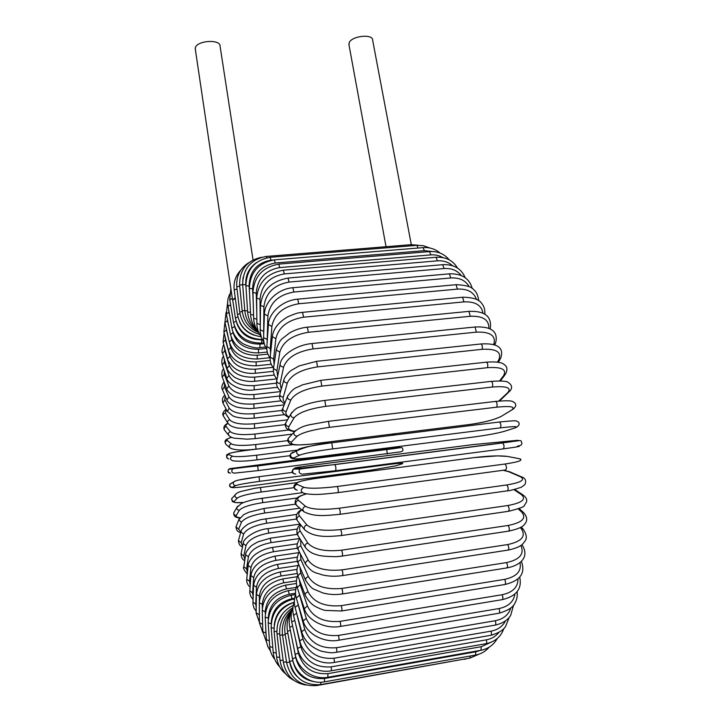 <?xml version="1.0" encoding="UTF-8"?>
<svg xmlns="http://www.w3.org/2000/svg" width="722" height="722" viewBox="0 0 722 722"><rect width="100%" height="100%" fill="white"/><g stroke="black" fill="none" stroke-linecap="round" stroke-linejoin="round"><path stroke-width="1.08" d="M232.872 301.092L232.71 299.747L235.372 298.782M232.701 299.946L235.228 297.654M349.024 45.071L349.195 42.697C351.758 35.784 373.193 33.6 372.66 40.279L411.305 244.659M195.382 49.71L195.31 48.049C196.384 40.405 220.95 38.826 220.111 46.407L253.043 259.92M296.986 676.46C293.042 672.507 290.623 667.697 289.721 662.047L286.571 662.561C290.65 678.996 300.722 686.658 316.787 685.557L317.084 684.97M464.318 659.069L316.904 685.539M285.208 634.728L282.51 635.225L286.571 662.561M292.004 655.919L292.789 660.63L289.63 661.424C293.998 677.967 304.341 685.683 320.676 684.591L320.929 682.218M292.789 660.63C295.677 673.03 303.15 680.097 315.216 681.83M470.329 655.982L469.796 658.094L320.803 684.573M287.834 633.176L285.091 633.988M293.845 647.724L295.677 657.643L292.518 658.717C294.811 673.446 310.108 684.709 324.386 681.848L324.503 678.499L475.852 651.786L475.491 655.071L324.512 681.83M295.677 657.643C299.955 672.561 309.567 679.519 324.503 678.499M290.316 630.27L287.491 631.326L292.536 658.798M475.852 651.786L480.626 650.332M291.372 611.579C287.609 617.554 286.309 624.133 287.491 631.326L287.509 631.416M295.081 636.966L298.348 653.031L295.199 654.403C297.672 668.897 313.339 680.16 327.86 677.272L327.932 673.617L481.249 646.704L480.942 650.278L327.996 677.245M298.348 653.031C302.906 667.796 312.77 674.664 327.932 673.617M292.627 625.992L289.73 627.355L295.226 654.529M481.249 646.704L490.68 642.427M291.887 610.469C289.332 615.767 288.61 621.398 289.73 627.355L289.757 627.49M295.65 623.961L300.776 646.786L297.635 648.455C300.271 662.561 316.272 673.734 331.055 670.819C331.542 670.567 331.551 669.249 331.091 666.866L486.33 639.836C486.89 642.12 486.799 643.401 486.068 643.69L331.199 670.792M300.776 646.786C305.596 661.253 315.704 667.94 331.091 666.866M294.757 620.351L291.742 622.021L297.672 648.627M486.33 639.836C491.583 638.853 495.761 636.389 498.875 632.445M293.015 607.031C291.083 611.823 290.659 616.823 291.742 622.021L291.787 622.202M296.255 611.769L302.924 638.916L299.801 640.883C302.545 654.43 318.871 665.422 333.943 662.489C334.457 662.173 334.457 660.756 333.925 658.238L491.014 631.163C491.673 633.573 491.61 634.954 490.816 635.306L334.087 662.462M302.924 638.916C307.978 652.914 318.312 659.357 333.925 658.238M296.589 613.366L293.529 615.334L299.856 641.109M491.014 631.163C497.783 629.855 502.602 626.425 505.49 620.893M294.323 601.606C292.699 606.038 292.437 610.613 293.529 615.334L293.583 615.568M297.5 602.04L304.756 629.431L301.67 631.705C304.305 640.766 310.821 647.255 321.209 651.154C334.178 653.961 332.779 652.327 336.461 652.282C337.021 651.885 336.993 650.369 336.398 647.742L495.256 620.721C496.014 623.23 495.969 624.701 495.121 625.144L336.614 652.255M304.756 629.431C310.027 642.815 320.577 648.916 336.398 647.742M298.078 605.063L295.054 607.319L301.742 631.976M495.256 620.721C503.396 619.079 508.568 614.846 510.779 608.005M295.596 594.423C294.107 598.619 293.926 602.915 295.054 607.319L295.127 607.599M298.556 591.444L306.245 618.393L303.204 620.956C305.993 632.878 322.905 643.212 338.582 640.252C339.178 639.764 339.132 638.149 338.456 635.423L498.992 608.556C499.85 611.146 499.832 612.707 498.92 613.24L338.744 640.224M306.245 618.393C311.714 630.983 322.445 636.66 338.456 635.423M299.278 595.479L296.291 598.024L303.294 621.29M498.992 608.556C508.405 606.588 513.721 601.715 514.921 593.935M296.751 585.695C295.262 589.73 295.108 593.836 296.291 598.024L296.39 598.357M299.386 579.865L300.172 584.676L307.373 605.848L304.377 608.718C307.076 619.584 324.268 629.422 340.27 626.452C340.892 625.857 340.829 624.16 340.08 621.362L502.151 594.729C503.126 597.392 503.126 599.034 502.16 599.666L340.432 626.425M307.373 605.848C312.987 617.5 323.889 622.662 340.08 621.362M300.172 584.676L297.229 587.509L304.503 609.106M502.151 594.729C512.81 592.446 518.089 587.112 517.99 578.746M297.753 575.551C296.137 579.495 295.966 583.484 297.229 587.509L297.365 587.907M299.973 567.339L300.731 572.745L308.113 591.923C306.092 592.446 305.117 593.502 305.171 595.081C307.978 600.469 311.363 604.251 315.306 606.426C319.711 608.709 323.104 610.045 325.496 610.424L341.479 610.992C342.138 610.28 342.057 608.502 341.226 605.65L504.696 579.36C505.779 582.067 505.806 583.791 504.777 584.531L341.65 610.956M308.113 591.923C313.844 602.464 324.882 607.04 341.226 605.65M300.731 572.745L297.861 575.858L305.343 595.524M504.696 579.36C516.609 576.743 521.717 571.138 520.002 562.555M298.592 564.171C295.912 570.732 297.031 571.707 297.861 575.858L298.033 576.309M300.361 553.954L300.957 559.785L308.438 576.707C306.372 577.275 305.415 578.43 305.577 580.172C309.007 585.389 311.787 588.403 313.917 589.206L323.014 592.997C329.259 594.621 335.649 594.955 342.183 593.998C342.887 593.159 342.779 591.309 341.876 588.439L506.573 562.582C507.765 565.299 507.819 567.086 506.736 567.952L342.363 593.962M308.438 576.707C314.25 586.002 325.396 589.91 341.876 588.439M300.957 559.785C298.926 560.335 297.996 561.463 298.168 563.187L305.794 580.668M506.573 562.582C519.84 559.613 524.605 553.909 520.86 545.462M299.251 551.779C296.832 557.059 296.471 560.859 298.168 563.187L298.385 563.692M521.862 544.704L522.196 545.074C529.777 557.005 520.436 565.434 507.006 567.916M300.623 539.83L300.839 545.913L308.348 560.362C306.209 560.976 305.289 562.239 305.596 564.153C312.888 573.837 315.658 572.338 322.346 574.92C328.826 576.382 335.504 576.616 342.381 575.633C343.103 574.658 342.986 572.736 342.002 569.884L507.747 544.55C509.046 547.249 509.127 549.099 507.999 550.101L342.562 575.605M308.348 560.362C314.187 568.286 325.405 571.454 342.002 569.884M300.839 545.913C298.737 546.509 297.843 547.745 298.141 549.632L305.848 564.676M507.747 544.55C521.871 541.464 526.338 536.121 521.149 528.54L520.318 527.611M299.792 538.495C296.778 543.549 296.237 547.258 298.141 549.632L298.421 550.173M521.149 528.54L523.197 529.217L521.266 527.069M300.939 525.12C299.314 527.177 299.116 529.226 300.37 531.275L307.834 543.061C305.577 543.747 304.711 545.137 305.235 547.222C308.177 551.067 311.949 553.548 316.552 554.649C319.007 555.868 325.658 556.545 336.488 556.671L342.038 556.084C342.797 554.956 342.652 552.989 341.596 550.182L508.18 525.454C509.597 528.098 509.705 530.002 508.523 531.157L342.228 556.057M307.834 543.061C313.664 549.478 324.918 551.861 341.596 550.182M300.37 531.275C298.159 531.943 297.311 533.296 297.825 535.345L305.523 547.7M508.18 525.454C522.376 522.584 526.843 518.062 521.582 511.916L518.261 508.956M300.388 524.434C297.076 526.347 295.921 533.026 297.825 535.345L298.15 535.868M521.582 511.916L523.441 512.421L519.163 508.604M301.823 509.922C298.773 511.97 298.015 514.001 299.549 516.013L306.895 524.966C304.44 525.806 303.664 527.358 304.567 529.632C314.061 537.971 327.978 536.744 341.163 535.58C341.939 534.289 341.777 532.276 340.658 529.551L507.873 505.517C509.389 508.071 509.533 510.012 508.306 511.329L341.353 535.553M306.895 524.966C312.662 529.813 323.916 531.338 340.658 529.551M299.549 516.013C297.148 516.817 296.39 518.342 297.274 520.562L304.81 529.948M507.873 505.517C522.123 502.864 526.609 499.227 521.347 494.588L513.92 489.651M301.516 509.66C296.562 512.521 295.145 516.158 297.274 520.562L297.563 520.923M521.347 494.588L523.143 495.048M306.372 493.902C299.025 496.05 296.363 498.171 298.385 500.292L305.532 506.303C302.689 507.512 302.139 509.317 303.908 511.717C314.557 517.196 325.812 515.544 339.755 514.353C340.558 512.873 340.369 510.842 339.187 508.234L506.817 484.949C508.432 487.386 508.604 489.345 507.331 490.843L339.945 514.326M305.532 506.303C311.2 509.488 322.418 510.129 339.187 508.234M506.817 484.949C521.103 482.54 525.652 479.814 520.445 476.764L508.73 471.701L503.162 470.266M298.385 500.292C295.596 501.456 295.063 503.225 296.787 505.571L303.682 511.528M508.73 471.701L510.391 472.08M520.445 476.764L522.114 477.134M505.021 464.011C519.335 461.854 523.955 460.058 518.874 458.632L507.395 456.421C499.931 455.447 488.875 455.835 474.219 457.586L316.254 478.37C301.336 480.518 294.883 482.486 296.886 484.281L303.772 487.278C300.244 489.624 300.361 491.646 304.106 493.361C314.837 495.536 324.593 493.992 337.824 492.657L337.824 492.657C338.645 490.987 338.438 488.938 337.21 486.493L505.021 464.011C506.718 466.286 506.916 468.262 505.617 469.941L338.013 492.63M303.772 487.278C309.287 488.758 320.433 488.496 337.21 486.493M296.886 484.281C293.439 486.565 293.547 488.541 297.22 490.211M295.397 489.633C293.412 487.449 293.412 485.626 295.397 484.164L298.836 481.881C302.635 480.59 308.438 479.426 316.254 478.37L316.092 478.388M316.254 478.37L473.975 457.622M507.395 456.421L508.875 456.692M518.874 458.632L520.697 459.102M335.477 470.762C336.208 468.894 335.992 466.836 334.809 464.607L502.611 442.947C504.254 445.032 504.47 447.008 503.279 448.876L335.477 470.762L302.347 474.183C299.215 473.668 298.376 471.953 299.829 469.038L301.625 468.109L334.728 464.589M517.439 446.169C522.34 446.052 517.611 446.954 503.279 448.876M502.494 442.938C516.826 441.043 521.555 440.194 516.672 440.393L472.657 444.644L314.729 464.941C299.801 466.899 293.249 467.973 295.081 468.154L301.625 468.109M295.081 468.154L293.322 469.065C291.905 471.908 292.717 473.578 295.776 474.083M332.661 448.903L331.786 442.785C315.099 444.996 304.206 447.08 299.116 449.021L296.787 450.817C296.282 453.425 297.338 454.833 299.946 455.05L293.782 457.983C292.148 459.327 298.8 459.102 313.736 457.306L471.583 437.288C486.186 435.339 497.025 433.38 504.091 431.404L514.804 427.993C519.452 426.242 514.596 426.206 500.256 427.875L332.661 448.903C315.956 451.133 305.054 453.181 299.946 455.05M331.912 442.767L499.507 421.991C501.077 423.877 501.321 425.845 500.256 427.875M292.735 452.838L292.97 452.098L290.686 453.849C290.199 456.403 291.228 457.775 293.782 457.983M504.931 431.133L504.091 431.404M515.788 427.65L514.804 427.993M295.605 430.393L293.836 432.442C293.728 434.797 294.847 436.034 297.211 436.142L291.498 442.054C290.1 444.978 296.868 445.636 311.805 444.03L469.399 424.518C483.966 422.478 494.633 419.735 501.411 416.278L511.582 410.06C515.914 406.73 510.914 405.773 496.565 407.19L329.422 427.343L328.474 421.314M329.422 427.343C312.788 429.671 302.058 432.604 297.211 436.142M495.482 401.414L495.761 401.378C497.241 403.075 497.512 405.015 496.565 407.19M290.154 436.368L288.204 438.435C288.087 440.745 289.188 441.954 291.498 442.054M511.582 410.06L513.252 409.076C516.077 406.621 516.51 404.482 514.551 402.659C511.916 401.613 514.633 399.889 495.761 401.378L328.654 421.296L310.677 424.545C303.547 425.763 297.942 428.399 293.836 432.442L288.204 438.435C287.275 440.438 287.861 442.18 289.964 443.66C292.563 444.328 291.562 445.88 311.615 444.075L311.805 444.03M311.769 444.057L469.399 424.518M511.663 410.051L501.411 416.278M498.749 401.062L507.81 392.587C511.781 387.723 506.6 385.882 492.269 387.046L325.784 406.324L324.801 400.412M291.76 412.506L290.713 414.338C290.785 416.504 291.941 417.614 294.17 417.686L288.962 426.476C287.762 428.814 289.585 430.384 294.45 431.205M325.784 406.324C309.26 408.742 298.718 412.533 294.17 417.686M491.122 381.387L491.402 381.351C492.801 382.877 493.09 384.772 492.269 387.046M286.625 421.404L285.587 423.209C285.659 425.33 286.787 426.413 288.962 426.476M508.468 392.416L499.498 400.999M294.296 431.404C290.984 431.251 288.286 430.113 286.201 428.002C285.055 425.249 284.856 423.652 285.587 423.209L290.713 414.338C296.679 406.468 298.583 408.011 304.124 405.141C310.261 402.948 317.22 401.36 324.99 400.394L491.402 381.351C501.23 380.702 506.844 381.063 508.243 382.443C512.178 385.142 512.638 388.111 509.642 391.324L507.81 392.587M499.579 380.909L503.532 375.756C507.097 369.438 501.727 366.758 487.422 367.688L321.804 386.099L320.803 380.341M287.961 395.322L287.356 396.82C287.555 398.824 288.728 399.835 290.867 399.88L286.21 411.414C285.334 413.751 286.327 415.61 289.17 417M321.804 386.099C305.406 388.598 295.09 393.192 290.867 399.88M486.231 362.173L486.502 362.146C487.819 363.5 488.126 365.35 487.422 367.688M283.349 406.964L282.78 408.417C282.97 410.376 284.107 411.378 286.21 411.414M288.854 417.551C282.88 414.148 280.849 411.107 282.78 408.417L287.356 396.82C293.755 386.676 296.417 388.255 302.274 384.898L320.983 380.323L486.502 362.146C496.113 361.514 501.98 362.309 504.109 364.538C507.331 366.397 507.774 369.655 505.418 374.312L503.532 375.756M497.395 362.164L498.803 359.737C501.916 352.074 496.348 348.609 482.088 349.322L317.545 366.893L316.516 361.316M284.152 378.933L283.809 380.124C284.08 381.965 285.262 382.895 287.338 382.913L283.06 397.948L283.358 400.593L284.964 402.876M317.545 366.893C301.291 369.456 291.228 374.799 287.338 382.913M480.861 343.979L481.123 343.952C482.35 345.152 482.675 346.948 482.088 349.322M280.136 393.12L279.802 394.275C280.073 396.08 281.228 397.001 283.259 397.019M284.522 403.995C277.916 398.761 280.01 397.777 279.802 394.275L283.809 380.124C284.775 375.954 290.668 370.494 291.128 370.476L299.134 365.919L316.696 361.298L481.123 343.952C497.693 342.995 504.218 347.742 500.698 358.202L498.803 359.737M493.695 344.683C496.321 335.802 490.536 331.615 476.339 332.138L313.05 348.897L312.012 343.537M280.289 363.482L280.091 364.43C280.416 366.117 281.598 366.957 283.629 366.966L280.154 383.418L281.228 389.248M313.05 348.897C296.968 351.524 287.157 357.543 283.629 366.966M475.085 326.994L476.339 332.138M276.878 380.007L276.688 380.927C277.013 382.588 278.169 383.418 280.154 383.418M280.696 391.125C277.383 388.283 276.048 384.88 276.688 380.927L280.091 364.43C280.813 355.711 295.975 344.89 312.184 343.519L475.338 326.967C491.727 326.326 498.469 331.714 495.563 343.14L493.74 344.692M488.839 328.384C489.119 319.81 482.928 315.776 470.257 316.281L308.375 332.291L307.337 327.165M276.364 349.15L276.255 349.908L279.784 352.174L276.932 370.765L277.645 376.306M308.375 332.291C292.482 334.954 282.952 341.587 279.784 352.174M468.975 311.372L470.257 316.281M273.575 367.769L273.467 368.518L276.932 370.765M483.018 313.258C481.592 305.189 475.229 301.408 463.903 301.904L303.592 317.202L302.554 312.337M272.393 336.064L272.329 336.669L275.849 338.672L273.62 359.141L274.107 364.213M303.592 317.202C287.888 319.909 278.647 327.057 275.849 338.672M462.622 297.238L463.903 301.904M270.236 356.551L270.172 357.146L273.62 359.141M476.439 299.35C473.767 292.031 467.405 288.62 457.369 289.116L298.737 303.754L297.708 299.161M268.403 324.34L271.86 326.561L270.263 348.654L270.597 353.067M298.737 303.754C283.25 306.48 274.297 314.079 271.86 326.561M456.078 284.703L457.369 289.116M266.86 346.434L270.263 348.654M469.192 286.724C465.636 280.407 459.472 277.483 450.718 277.97L293.872 292.031L292.861 287.717M264.433 314.079L267.871 315.92L267.104 342.932M293.872 292.031C278.611 294.757 269.947 302.726 267.871 315.92M449.436 273.837L450.718 277.97M263.494 337.508L266.887 339.367M461.25 275.479C457.188 270.389 451.449 268.079 444.021 268.548L289.053 282.076L288.06 278.051M260.507 305.325L263.909 306.805L263.638 333.79M289.053 282.076C274.017 284.802 265.633 293.042 263.909 306.805M442.757 264.685L444.021 268.548M260.155 329.819L263.521 331.335M452.532 265.705C448.416 262.05 443.353 260.434 437.351 260.85L284.306 273.918L283.349 270.19M256.653 298.114L260.019 299.242L260.218 325.198M284.306 273.918C269.505 276.634 261.409 285.073 260.019 299.242M436.106 257.267L437.351 260.85M256.879 323.42L260.209 324.593M442.884 257.592C439.247 255.453 435.204 254.559 430.772 254.893L279.694 267.573L278.764 264.126M252.926 292.464L256.238 293.258L256.779 312.617M279.694 267.573C265.127 270.263 257.312 278.827 256.238 293.258M429.554 251.59L430.772 254.893M253.675 318.321L256.842 319.178M432.144 251.5L424.328 250.651L275.244 263.007L274.342 259.848M249.325 288.367L252.583 288.836L253.196 301.733M275.244 263.007C260.913 265.66 253.359 274.27 252.583 288.836M423.146 247.628L424.328 250.651M250.588 314.53L253.584 315.081M272.645 260.046L270.985 260.182L270.127 257.303M245.895 285.795L249.081 285.957L249.559 293.231M270.985 260.182C256.879 262.799 249.577 271.391 249.081 285.957M416.928 245.345L418.065 248.043M247.628 312.039L250.48 312.292M266.788 257.817L266.129 256.454M410.953 244.686L266.238 256.445C250.805 259.27 242.944 268.701 242.655 284.739L245.769 284.585L245.994 287.32M256.31 262.727C248.864 268.033 245.354 275.326 245.769 284.585M418.372 245.263L411.116 244.677L411.811 245.76M244.821 310.83L247.547 310.785M239.614 285.091L242.646 284.676M243.088 277.275L242.61 284.134M261.355 257.321C246.789 260.579 239.533 269.829 239.614 285.073L242.177 310.848L244.794 310.541M236.789 286.851L239.722 286.165M239.722 312.103L242.249 311.507M229.758 299.792L232.322 298.385M236.663 322.914C240.76 334.331 249.108 339.936 261.716 339.737L262.303 339.683M233.531 322.544L236.085 321.173M230.878 288.656L229.74 299.639L233.504 322.4C237.087 336.118 246.437 343.013 261.535 343.085L261.716 339.737M237.448 314.494L239.948 313.646M234.208 289.937L237.042 288.999M239.542 321.714C242.357 328.266 247.204 332.761 254.099 335.198M235.381 317.996L237.881 316.886M227.917 306.408L230.571 304.765L230.67 305.289M230.417 303.772L230.571 304.765M234.605 326.606C238.206 338.374 246.68 344.204 260.019 344.096L264.153 343.681M231.888 328.077L234.551 326.461M229.551 294.242L227.899 299.215L227.592 303.583L231.861 327.896C233.161 334.485 236.978 339.809 243.323 343.88C250.913 347.3 256.436 348.546 259.884 347.607L260.019 344.096M226.329 314.052L228.91 312.193L229.614 315.658M228.648 310.37L228.91 312.193M232.854 331.551L233.08 332.689C236.717 343.907 245.191 349.439 258.53 349.277L266.228 348.5M230.471 334.53L233.08 332.689M227.574 302.969L226.293 313.844L230.435 334.322C234.063 346.677 243.395 352.887 258.431 352.941L258.53 349.277M225.002 322.644L227.502 320.586L229.045 327.445M227.177 318.212L227.502 320.586M231.239 337.228L231.816 339.791C235.516 350.314 243.982 355.459 257.231 355.233L267.925 354.132M229.28 341.84L231.816 339.791M226.058 312.301L224.948 322.4L229.235 341.596C232.836 353.193 242.159 359.005 257.185 359.033L257.231 355.233M223.937 332.102L226.356 329.855L228.946 340.333M225.986 327.057L226.356 329.855M229.677 343.284L230.769 347.688C234.524 357.471 242.98 362.209 256.139 361.902L270.218 360.431M228.323 349.935L230.769 347.688M224.93 322.274L223.874 331.831L228.251 349.674C231.807 360.449 241.103 365.837 256.139 365.819L256.139 361.902M223.134 342.354L225.463 339.927L229.957 356.325C233.738 365.323 242.177 369.619 255.263 369.222L272.988 367.345M225.093 336.795L225.463 339.927M227.583 358.762L229.957 356.325M224.145 332.923L223.053 342.057L227.502 358.464C226.961 360.278 232.971 368.301 238.287 370.359C243.54 372.841 249.216 373.806 255.308 373.265L255.263 369.222M222.584 353.329L224.831 350.721L229.361 365.621C233.161 373.797 241.572 377.642 254.586 377.146L274.324 375.025M224.479 347.327L224.831 350.721M227.078 368.247L229.361 365.621M223.658 344.286C221.925 349.511 221.537 352.417 222.484 352.995L226.979 367.922C227.024 369.863 229.226 372.714 233.576 376.469C235.255 378.138 244.37 382.308 254.685 381.288L254.586 377.146M222.295 364.953L224.452 362.155L228.991 375.521C232.8 382.84 241.175 386.207 254.126 385.611L276.535 383.156M224.172 358.59L224.452 362.155M226.798 378.328L228.991 375.521M223.468 356.271C221.952 358.148 221.519 360.919 222.168 364.583L226.681 377.967C226.78 383.048 240.841 392.217 254.261 389.853L254.126 385.611M222.268 377.146L224.316 374.177L228.847 385.954C232.637 392.398 240.977 395.268 253.864 394.564L280.569 391.586M224.172 370.512L224.316 374.177M226.744 388.941L228.847 385.954M223.603 368.825C222.015 370.287 221.519 372.922 222.114 376.749L226.6 388.562C226.852 390.223 228.739 392.344 232.24 394.916C234.433 397.47 241.708 398.797 254.054 398.887L253.864 394.564M222.484 389.853L224.434 386.703L228.919 396.856C232.683 402.398 240.986 404.762 253.819 403.941L281.038 400.854M224.497 383.021L224.434 386.703M226.925 400.033L228.919 396.856M224.064 381.875C221.907 384.934 221.32 387.452 222.304 389.429L226.753 399.627C227.484 401.919 229.948 404.058 234.163 406.035C236.446 407.398 241.852 408.255 250.381 408.607L254.054 408.336L253.819 403.941M222.972 403.011L224.786 399.654L229.208 408.165C232.935 412.785 241.184 414.627 253.973 413.688L282.483 410.394M225.192 396.044L224.786 399.654M227.331 411.522L229.208 408.165M224.876 395.331C222.692 396.748 221.979 399.158 222.746 402.56L227.132 411.116L232.782 415.881C234.163 416.26 234.524 417.415 246.428 418.489L254.252 418.146L253.973 413.688M223.712 416.531L223.459 416.116C223.026 414.5 223.676 413.453 225.381 412.984L229.713 419.816C233.377 423.498 241.581 424.807 254.334 423.742L287.527 419.834M226.311 409.527L225.381 412.984M227.971 423.363L227.746 423.002C227.322 421.359 227.971 420.294 229.713 419.816M226.121 409.139C222.899 411.901 222.015 414.229 223.459 416.116L227.746 423.002C229.37 425.195 231.753 426.639 234.894 427.352C236.229 428.137 241.69 428.543 251.283 428.57L254.658 428.263L254.334 423.742M224.704 430.348L224.488 430.068C223.784 428.345 224.352 427.189 226.203 426.603L230.417 431.738C234.018 434.473 242.168 435.249 254.884 434.057L288.818 429.987M227.999 423.417C226.022 424.518 225.417 425.583 226.203 426.603M228.847 435.501L228.666 435.267C227.953 433.516 228.54 432.334 230.417 431.738M227.89 423.254C224.163 425.105 223.026 427.379 224.488 430.068L228.666 435.267C229.623 436.512 231.491 437.478 234.271 438.173L247.339 439.193L255.254 438.615L254.884 434.057M231.5 437.297C227.277 438.768 225.327 439.788 225.661 440.348C224.65 441.061 224.777 442.433 226.04 444.463C224.704 442.658 225.111 441.322 227.25 440.465L231.32 443.886C234.84 445.664 242.944 445.889 255.633 444.572L287.735 440.637M231.572 437.324C227.728 438.471 226.293 439.508 227.25 440.465M256.012 449.138L256.048 449.156C243.052 450.654 234.397 450.257 230.092 447.965C228.739 446.124 229.145 444.77 231.32 443.886M256.048 449.156L255.633 444.572M227.439 458.578C226.212 455.699 226.329 454.309 227.809 454.409L228.621 453.759C229.388 453.1 234.722 452.044 244.632 450.591L293.195 444.599L244.568 450.609M228.766 458.975C225.95 457.694 225.869 456.196 228.513 454.49L232.43 456.187C235.85 456.99 243.901 456.674 256.563 455.221L297.473 450.122M244.641 450.6C233.044 452.134 227.674 453.425 228.513 454.49M391.92 434.256L395.358 434.915M290 455.681L257.113 459.824L290 455.681M256.563 455.221L257.032 459.833C246.554 461.232 238.44 461.538 232.683 460.762C229.813 459.454 229.731 457.938 232.43 456.187M393.075 434.463L395.394 434.906M230.508 473.1C228.161 472.72 227.547 471.457 228.648 469.3L229.993 468.614L257.682 465.961L399.88 447.478L369.411 450.537L229.993 468.614M400.43 451.873L258.223 470.582L234.244 473.163C231.861 472.766 231.23 471.475 232.349 469.291L233.72 468.587M258.223 470.582L257.682 465.961M387.299 454.039L386.739 449.544M248.693 486.168L371.983 469.977M372.038 469.968L395.864 465.816L402.136 463.822C404.546 462.847 400.096 463.064 388.788 464.472L259.595 481.339C246.933 483.063 239 484.48 235.787 485.581L232.249 487.269C231.609 488 237.105 487.63 248.729 486.159M232.249 487.269C230.3 487.124 229.515 486.077 229.912 484.128L231.861 483.162M259.027 476.71L292.211 472.414L258.981 476.719C246.328 478.433 238.404 479.868 235.201 481.014L229.912 484.128C229.064 486.33 230.029 487.503 232.809 487.648M235.787 485.581C233.793 485.437 232.998 484.372 233.405 482.395C234.361 481.294 236.202 480.5 238.919 480.004L259.045 476.719L259.595 481.339M395.864 465.816L396.522 465.609M293.809 487.693L261.129 492.034C248.467 493.902 240.588 495.87 237.502 497.954L234.199 501.375C233.377 502.62 236.536 502.99 243.675 502.494M234.199 501.375C232.421 501.312 231.582 500.391 231.699 498.604L233.215 496.989M237.502 497.954C235.688 497.891 234.84 496.953 234.957 495.139L236.302 493.559M261.129 492.034L260.452 487.449M297.22 497.963L262.826 502.62C250.155 504.624 242.339 507.151 239.388 510.21L236.329 515.373C235.706 516.555 236.888 517.34 239.866 517.728M236.329 515.373C234.641 515.355 233.784 514.506 233.748 512.828L234.578 511.393M239.388 510.21C237.664 510.192 236.789 509.326 236.762 507.629L237.592 506.176M262.826 502.62L262.122 498.036M299.82 508.189L264.685 513.026C251.987 515.165 244.235 518.252 241.428 522.286L238.648 529.19L240.814 532.132M238.648 529.19L236.004 526.807L236.473 525.625M241.428 522.286L238.747 519.876L239.244 518.64M264.685 513.026L263.936 508.478M296.444 519.037L266.68 523.206C253.954 525.481 246.265 529.118 243.621 534.118L241.13 542.745L242.646 546.103M241.13 542.745L238.45 540.507L238.72 539.524M243.621 534.118L240.895 531.852L241.193 530.832M266.68 523.206L265.895 518.694M297.22 529.046L268.81 533.089C256.048 535.498 248.431 539.686 245.958 545.633L243.774 555.976L244.893 559.577M243.774 555.976L241.049 553.864L241.22 553.052M245.958 545.633L243.188 543.504L243.368 542.655M268.81 533.089L267.997 528.639M299.774 538.477L271.066 542.619C258.259 545.164 250.715 549.884 248.422 556.779L246.581 568.81L247.429 572.528M246.581 568.81L243.81 566.824L243.91 566.138M248.422 556.779L245.615 554.776L245.724 554.063M271.066 542.619L270.218 538.233M297.599 548.197L273.43 551.734C260.579 554.406 253.106 559.649 251.003 567.474L249.514 581.165L250.182 584.892M249.514 581.165L246.707 579.306L246.771 578.719M251.003 567.474L248.16 565.597L248.224 565.001M273.43 551.734L272.555 547.42M297.32 557.194L275.894 560.371C262.998 563.169 255.597 568.927 253.693 577.645L252.583 592.97L253.124 596.598M252.583 592.97L249.776 590.74M253.693 577.645L250.85 575.407M275.894 560.371L274.992 556.148M297.987 565.534L278.457 568.467C265.497 571.391 258.169 577.645 256.472 587.23L255.768 604.143L256.211 607.581M255.768 604.143L252.899 602.121M256.472 587.23L253.575 585.208M278.457 568.467L277.528 564.342M297.22 573.512L281.084 575.966C268.061 578.999 260.804 585.732 259.342 596.146L259.415 617.752M259.045 614.584L256.13 612.779M259.342 596.146L256.391 594.35M281.084 575.966L280.136 571.95M262.339 614.521L262.709 627.021M262.411 624.232L259.451 622.644M296.444 580.849L283.773 582.798C270.678 585.939 263.503 593.123 262.267 604.332L262.294 608.177M262.267 604.332L259.279 602.762M283.773 582.798L282.807 578.909M265.678 627.147L266.066 635.288M265.84 632.995L262.844 631.624M296.2 587.401L286.508 588.899C273.331 592.148 266.238 599.747 265.236 611.705L265.299 613.826M265.236 611.705L262.221 610.361M286.508 588.899L285.524 585.154M269.198 638.428L269.468 642.409M269.315 640.766L266.274 639.638M295.515 593.24L289.269 594.215C276.012 597.563 268.999 605.55 268.241 618.185L268.268 618.853M268.241 618.185L265.191 617.093M289.269 594.215L288.268 590.614M272.799 647.481L269.739 646.587M294.594 598.285L292.031 598.691C279.035 601.949 272.095 610.045 271.21 622.969M271.147 623.736L268.178 622.869M292.031 598.691L291.02 595.253M276.255 653.04L273.205 652.399M293.024 602.608C281.815 606.11 275.533 613.682 274.189 625.333M273.981 628.257L271.147 627.635M294.386 600L293.773 598.989M279.712 657.363L276.652 656.984M281.968 614.512L278.033 622.563M276.824 631.687L274.098 631.308M283.123 660.35L280.046 660.251M279.667 633.943L276.986 633.844M286.481 661.939L283.358 662.137M282.473 634.972L279.802 635.198L283.367 662.173C285.903 675.232 293.403 682.859 305.848 685.043M464.093 659.376L467.314 658.536M292.121 609.612C284.558 616.299 281.354 624.828 282.51 635.216M291.706 610.857C286.065 617.391 283.854 625.09 285.082 633.943L289.63 661.424M479.327 654.06L469.986 658.067M489.164 647.183C485.644 651.352 481.15 653.97 475.69 655.034M497.241 638.528C493.803 644.818 488.442 648.726 481.141 650.242M503.821 628.537C501.059 636.633 495.211 641.668 486.285 643.654M509.218 617.373L505.599 626.371C503.55 630.044 498.694 633.013 491.041 635.27M513.613 605.045L510.671 615.361C507.855 620.081 502.756 623.33 495.355 625.099M517.105 591.58C517.602 595.849 516.925 599.612 515.057 602.87C513.378 607.112 508.08 610.55 499.164 613.195M519.696 576.977C522.232 588.647 516.474 596.192 502.413 599.621M521.338 561.31C525.787 573.024 520.354 580.75 505.039 584.486M523.197 529.217C526.663 534.397 527.222 538.395 524.885 541.202C522.62 544.352 521.022 547.222 508.27 550.065M523.441 512.421C526.943 516.356 527.601 519.957 525.426 523.242C523.703 524.858 524.352 527.62 508.802 531.112M508.586 511.284C519.65 508.496 524.885 506.573 524.271 505.517L526.293 502.476C527.43 499.841 526.284 497.305 522.845 494.85L514.723 489.471M296.616 505.436C295.018 504.073 294.711 502.223 295.722 499.895C297.509 498.144 295.966 497.043 306.182 493.875M503.487 470.221L509.597 471.737L521.329 476.8C524.876 477.919 526.23 480.085 525.39 483.298C525.562 484.02 524.145 485.355 521.131 487.314C513.243 489.823 508.73 490.978 507.62 490.798M474.219 457.586L497.476 455.88L507.44 456.421L518.928 458.623M518.179 445.952C521.699 445.537 522.692 443.931 521.149 441.142C521.365 440.519 519.777 440.483 516.383 441.034L299.829 469.038L293.322 469.065C291.553 471.249 291.805 472.82 294.089 473.785M516.744 427.099C519.326 425.303 519.831 423.588 518.288 421.946C515.084 421.016 520.806 419.915 499.507 421.991L331.949 442.785C317.418 443.985 305.695 446.665 296.787 450.817L290.686 453.849C289.053 456.99 290.397 458.65 294.738 458.84M469.354 424.545C482.657 422.848 493.415 420.087 501.637 416.242M504.606 375.359L500.337 380.927M500.156 359.141L498.315 362.318M495.202 343.943L494.732 345.008M490.175 328.988C492.169 316.714 485.184 310.839 469.219 311.344L307.5 327.147C301.11 327.824 295.163 329.728 289.666 332.869L281.95 338.88C279.829 340.739 277.934 344.412 276.255 349.908L273.467 368.518C272.997 372.543 274.198 376.072 277.067 379.104M484.805 314.223C485.157 309.855 484.101 306.218 481.637 303.339C479.237 299.459 472.982 297.419 462.856 297.22L302.708 312.319C298.854 313.158 299.973 311.561 287.888 316.741C278.448 322.211 273.268 328.853 272.329 336.669L270.172 357.146C269.838 361.226 270.949 364.845 273.503 368.003M478.776 300.731C477.946 295.253 476.312 291.652 473.885 289.937C471.944 286.869 466.087 285.118 456.304 284.685L297.861 299.143C282.564 300.235 268.575 313.041 268.367 324.828L266.824 346.921C266.617 351.082 267.709 354.809 270.109 358.094M472.206 288.529C469.544 278.466 462.026 273.566 449.653 273.818L293.006 287.699C277.988 288.71 264.387 301.913 264.414 314.458L263.503 339.683L264.505 344.827L266.86 349.457M465.139 277.636C461.385 268.647 453.994 264.324 442.965 264.667L288.195 278.033C271.445 281.129 262.212 290.325 260.498 305.623L260.218 331.994L261.346 337.391L263.819 342.246M457.513 268.061C452.992 260.452 445.925 256.842 436.305 257.249L283.475 270.172C267.014 273.205 258.079 282.6 256.662 298.339L256.879 323.655C256.978 328.465 258.377 332.779 261.075 336.587M449.219 259.83C444.319 253.891 437.83 251.139 429.743 251.572L278.891 264.117C262.7 267.086 254.054 276.589 252.926 292.627L253.684 318.492C253.9 323.835 255.615 328.546 258.819 332.634M440.05 253.043C435.285 249.018 429.707 247.204 423.318 247.61L274.468 259.839C258.539 262.754 250.164 272.302 249.334 288.475L250.597 314.648C250.985 320.848 253.232 326.154 257.357 330.586C251.536 325.893 248.296 319.738 247.637 312.112L245.904 285.858C246.455 269.685 254.568 260.164 270.236 257.294L417.099 245.327L423.643 245.751L429.77 247.989M257.817 331.29C250.173 326.705 245.841 319.891 244.821 310.857L242.655 284.739M242.177 310.848C243.657 321.326 249.207 328.591 258.819 332.652M248.964 262.573C240.119 268.106 236.058 276.183 236.789 286.796L239.713 312.057C241.699 323.709 248.359 331.154 259.694 334.403M263.936 342.842L261.635 343.076M240.76 270.181C235.571 275.651 233.377 282.203 234.19 289.847L237.439 314.413C240.056 327.301 247.953 334.737 261.12 336.741M386.035 246.716L348.861 44.177M232.583 300.153L195.229 48.681M262.23 339.52C247.601 338.871 238.639 331.66 235.363 317.888L232.683 299.829M265.425 347.047L259.983 347.598M267.275 352.038L258.53 352.932M269.838 357.715L257.276 359.014M271.228 364.24L256.229 365.81M273.412 371.334L255.389 373.256M276.86 378.888L254.767 381.279M277.573 387.281L254.352 389.844M279.585 396.017L254.135 398.878M284.17 404.898L254.135 408.327M284.17 414.663L254.334 418.137M285.235 424.626L254.74 428.254M292.248 434.139L255.335 438.606M229.921 447.811L226.04 444.463M293.096 444.59L256.13 449.147M229.343 472.937C227.926 472.964 227.701 471.755 228.648 469.3L386.793 449.553C399.88 447.965 401.522 447.198 402.181 447.775C403.472 450.005 403.084 451.313 401.008 451.71M243.63 502.512L235.525 502.629L232.394 501.628L231.699 498.604L234.957 495.139C236.049 493.469 238.089 492.233 241.058 491.438L254.704 488.307L297.166 482.594M239.776 517.836C235.534 517.827 233.522 516.158 233.748 512.828L236.762 507.629L241.356 503.514C242.845 502.963 242.213 502.53 253.927 499.489L302.13 492.666M240.724 532.448C237.89 532.24 236.32 530.363 236.004 526.807L238.747 519.876L243.666 514.66L249.09 512.142L264.017 508.468L295.578 504.155M242.529 546.707C240.101 546.265 238.738 544.198 238.45 540.507L240.895 531.852C240.85 530.192 242.836 527.908 246.843 525.002C248.206 523.73 252.917 521.934 260.985 519.596L296.724 514.416M244.74 560.597C242.538 559.83 241.31 557.583 241.049 553.864L243.188 543.504C242.402 539.442 254.658 529.795 268.079 528.621L300.117 524.1M247.267 574.071C243.973 570.109 242.818 567.691 243.81 566.824L245.615 554.776C245.354 553.178 246.924 550.525 250.317 546.807C251.283 545.642 253.927 543.955 258.241 541.744L270.299 538.215L297.347 534.343M250.029 587.058C247.592 584.874 246.482 582.293 246.707 579.306L248.16 565.597C247.42 564.243 251.328 556.852 256.184 553.828C260.931 550.534 266.418 548.395 272.636 547.411L297.32 543.819M253.007 599.495L250.696 596.264L249.749 592.554L250.814 575.912C252.294 566.165 260.38 559.577 275.082 556.139L298.755 552.646M256.157 611.29L253.9 607.852L252.917 603.944L253.557 585.65C254.929 574.965 262.943 567.853 277.618 564.333L297.572 561.346M259.451 622.382L256.13 613.159L256.391 594.729C257.61 583.132 265.561 575.542 280.226 571.941L297.049 569.396M262.889 632.698L259.451 622.969L259.288 603.087C260.344 590.623 268.214 582.564 282.898 578.891L297.32 576.688M266.562 642.291L262.853 631.903L262.23 610.641C263.106 597.365 270.903 588.863 285.614 585.136L296.444 583.466M270.488 651.145L267.853 646.695L266.454 641.641L265.2 617.319C265.877 603.285 273.602 594.386 288.367 590.605L295.749 589.45M274.793 659.312C271.806 655.766 270.127 651.587 269.757 646.786L268.187 623.059C268.647 608.339 276.291 599.07 291.128 595.235L295.56 594.54M279.721 666.884C275.93 662.976 273.764 658.193 273.223 652.553L271.165 627.779C271.382 612.464 278.954 602.861 293.872 598.98L294.504 598.881M285.777 673.969C280.524 669.727 277.483 664.105 276.661 657.101L274.107 631.425C273.864 616.841 280.515 607.139 294.071 602.31M294.025 680.458C286.074 676.333 281.418 669.628 280.055 660.332L276.995 633.916C276.318 620.676 281.742 611.146 293.285 605.307M279.802 635.198C278.827 623.285 283.15 614.115 292.762 607.689"/></g></svg>
